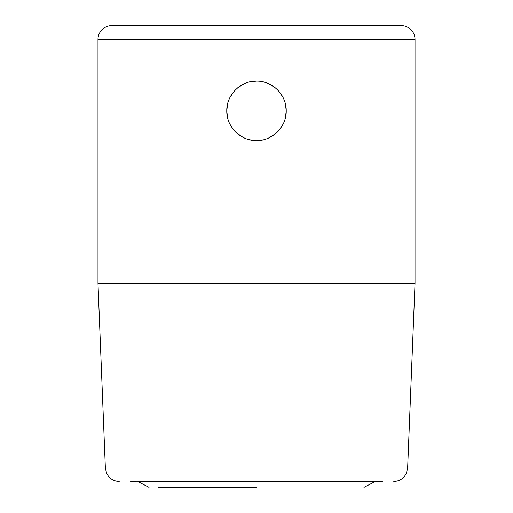 <?xml version="1.0" encoding="UTF-8"?>
<svg xmlns="http://www.w3.org/2000/svg" width="513" height="513" viewBox="0 0 513 513"><rect width="100%" height="100%" fill="white"/><g stroke="black" fill="none" stroke-linecap="round" stroke-linejoin="round"><path stroke-width="0.77" d="M249.998 81.856L256.5 81.131A29.722 29.722 0 0 0 251.736 81.516M245.092 83.407A29.722 29.722 0 0 0 242.328 84.728M229.632 98.137A29.722 29.722 0 0 0 229.035 99.496M226.855 108.705A29.722 29.722 0 0 0 226.829 112.668M228.984 122.088A29.722 29.722 0 0 0 229.369 123.005M230.581 125.409A29.722 29.722 0 0 0 230.869 125.903M242.322 136.984A29.722 29.722 0 0 0 244.746 138.157M263.022 139.85L256.5 140.581A29.722 29.722 0 0 0 261.258 140.196M267.908 138.305A29.722 29.722 0 0 0 271.486 136.522M283.317 123.671A29.722 29.722 0 0 0 283.965 122.216M286.132 113.174A29.722 29.722 0 0 0 286.177 109.211M284.016 99.625A29.722 29.722 0 0 0 283.67 98.81M282.458 96.38A29.722 29.722 0 0 0 282.131 95.809M271.563 85.235A29.722 29.722 0 0 0 271.031 84.927M270.678 84.735A29.722 29.722 0 0 0 268.254 83.555M256.5 487.35L158.216 487.35M401.153 25.65L111.847 25.65L401.153 25.65A13.87 13.87 0 0 1 415.023 39.52L415.023 283.253L97.977 283.253L97.977 39.52L415.023 39.52M122.748 25.65L390.252 25.65M227.573 104.03L226.778 110.859L227.541 117.548M229.715 123.742L232.806 128.801M236.903 133.207L243.104 137.394M248.17 139.382L252.223 140.273M243.951 83.908L237.66 87.864M233.223 92.372L229.734 97.925M285.427 117.676L286.222 110.859C286.645 126.596 272.499 141.049 256.353 140.581C239.981 140.767 226.438 126.39 226.778 110.859C226.355 95.123 240.501 80.663 256.647 81.131C273.019 80.945 286.562 95.328 286.222 110.859L285.459 104.171M283.291 97.977L280.194 92.911M276.09 88.505L269.934 84.344M264.868 82.337L260.796 81.445M269.081 137.792L275.346 133.842M279.771 129.347L283.266 123.78M130.674 481.406L256.5 481.406L130.674 481.406M382.326 481.406L256.5 481.406L382.326 481.406M111.847 25.65A13.87 13.87 0 0 0 97.977 39.52M393.772 481.406C398.082 481.316 401.647 479.642 404.462 476.372L406.29 473.512L407.63 468.087L105.37 468.087L106.71 473.512L108.538 476.372C111.353 479.642 114.918 481.316 119.228 481.406M137.657 481.406L149.039 487.35M375.343 481.406L363.961 487.35M407.63 468.087L415.023 283.253M105.37 468.087L97.977 283.253"/></g></svg>
